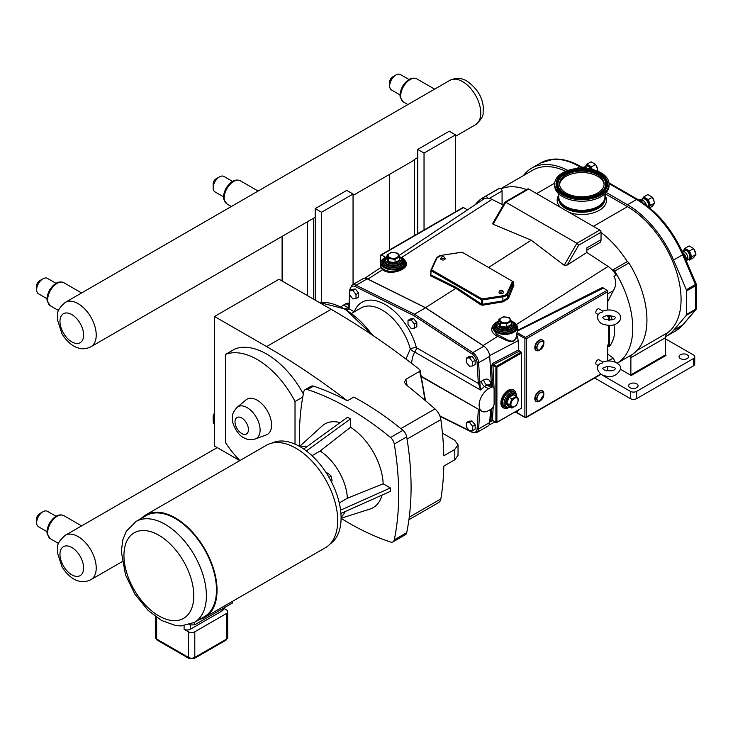 <?xml version="1.0" encoding="UTF-8"?>
<svg xmlns="http://www.w3.org/2000/svg" width="733" height="733" viewBox="0 0 733 733"><rect width="100%" height="100%" fill="white"/><g stroke="black" fill="none" stroke-linecap="round" stroke-linejoin="round"><path stroke-width="1.1" d="M602.865 362.056C612.834 358.318 622.097 364.988 620.64 368.946C616.82 376.606 610.406 378.475 601.408 374.563C596.717 370.403 596.231 366.802 599.951 363.751L602.773 362.872L602.883 362.056L599.035 359.839A2.675 1.548 -60 0 0 596.983 360.554A2.675 1.548 -60 0 0 595.81 363.247A2.675 1.548 -60 0 0 596.369 364.475L598.33 365.602M598.339 314.659L596.369 313.513A2.675 1.548 -60 0 1 595.81 312.295A2.675 1.548 -60 0 1 596.983 309.601A2.675 1.548 -60 0 1 599.035 308.886L602.865 311.094C612.22 307.503 623.004 313.018 620.237 319.89C616.7 325.58 610.424 326.826 601.408 323.647C596.717 319.524 596.231 315.914 599.942 312.817L602.764 311.919L602.874 311.094M299.55 446.296A280.831 162.14 -120 0 1 303.783 391.779A6.954 4.013 60 0 1 305.111 389.718L311.058 386.282A6.954 4.013 60 0 1 313.513 386.163A280.831 162.14 60 0 1 347.323 400.795A701.976 405.285 -120 0 0 266.629 346.581L214.512 316.491L279.035 279.236L331.16 309.326A701.976 405.285 -120 0 1 419.523 369.496L420.119 370.348L419.652 371.329A231.793 133.827 60 0 1 424.819 400.172M407.163 385.622A231.793 133.827 -120 0 0 405.789 379.337L419.652 371.329M347.323 400.795L353.782 397.066A280.831 162.14 -120 0 1 402.921 430.326L390.515 437.491A6.954 4.013 60 0 1 394.29 444.042L406.696 436.877A6.954 4.013 -120 0 0 402.921 430.326M442.457 433.194L454.753 440.295L458.043 444.812L454.753 449.466L443.786 455.798A280.831 162.14 -120 0 0 440.845 419.588A11.233 6.487 -120 0 0 434.981 408.904A701.976 405.285 -120 0 0 406.192 384.843L404.405 382.278L405.789 379.337M408.932 519.706L438.636 502.563A11.233 6.487 -120 0 0 440.845 498.935A280.831 162.14 -120 0 0 443.786 466.124L454.753 459.793L458.043 455.275L458.043 444.812M237.107 407.328L246.068 399.861A20.332 11.737 60 0 1 267.371 410.929A20.332 11.737 60 0 1 266.308 434.907L255.359 438.93A18.334 10.583 -120 0 0 256.312 417.315A18.334 10.583 -120 0 0 237.107 407.328C233.708 411.14 232.141 414.319 232.434 416.885C231.032 423.876 238.656 435.86 243.567 437.583C246.902 439.745 250.833 440.194 255.359 438.93M303.343 393.969A70.194 40.526 60 0 0 235.11 348.881L225.682 354.323L225.682 442.879A70.194 40.526 -120 0 0 239.92 460.553M302.766 397.048L295.023 401.519A70.194 40.526 -120 0 0 225.682 354.323M295.023 444.134L295.023 401.519M331.16 481.269L332.113 480.72L331.179 476.111L329.025 477.357M326.707 473.545L327.66 472.996L331.179 476.111M300.805 445.362L299.467 446.36M303.709 449.017L347.552 417.205L350.521 418.928L350.521 427.257L320.101 451.024L312.001 455.706M350.521 418.928L306.385 450.951M341.083 518.451L342.632 517.791M341.083 517.122A40.718 23.511 -120 0 0 345.161 511.561M339.269 502.92L347.369 498.248A40.718 23.511 -120 0 0 320.101 451.024M307.475 446.278A40.718 23.511 -120 0 0 300.612 447.029M382.012 495.123A48.305 27.891 60 0 1 369.991 509.041L341.083 518.277M347.369 498.248L383.157 483.789L390.377 487.949L390.377 491.385L340.909 513.457M350.521 427.257A48.305 27.891 60 0 1 383.157 483.789M299.614 446.452L322.062 426.038A48.305 27.891 60 0 1 340.13 422.584M341.184 518.405A280.831 162.14 -120 0 0 390.515 542.008A6.954 4.013 60 0 0 392.961 541.889A6.954 4.013 60 0 0 394.29 539.827A280.831 162.14 -120 0 0 394.29 444.042M390.515 437.491A280.831 162.14 -120 0 0 307.558 389.599L313.513 386.163M305.111 389.718A6.954 4.013 60 0 1 307.558 389.599M340.57 510.168L390.377 487.949M330.143 543.932A58.264 33.636 -120 0 0 341.083 517.965A58.264 33.636 -120 0 0 316.399 460.122A58.264 33.636 -120 0 0 271.925 443.099M392.961 541.889L405.367 534.724A6.954 4.013 -120 0 0 406.696 532.662A280.831 162.14 -120 0 0 406.696 436.877M214.512 316.491L214.512 446.031L239.783 460.626M136.026 521.456L146.105 515.638A58.301 33.663 60 0 1 175.26 518.524A58.301 33.663 60 0 1 213.349 569.908A58.301 33.663 60 0 1 204.415 616.627L194.327 622.445A58.301 33.663 -120 0 0 206.404 595.755A58.301 33.663 -120 0 0 165.172 524.352A58.301 33.663 -120 0 0 136.026 521.456L126.305 531.269L122.778 539.946L121.339 551.564L125.545 574.965L134.899 594.197L148.194 610.497L161.498 620.448L175.553 625.524L180.941 625.955L194.327 622.445M223.464 608.207L226.405 609.902A4.462 2.575 180 0 1 227.706 611.725A4.462 2.575 180 0 1 226.405 613.539L194.795 631.791A4.462 2.575 180 0 1 188.491 631.791L184.093 629.253A4.462 2.575 180 0 0 190.397 629.253L190.397 624.828M189.151 624.718A62.672 36.183 -120 0 0 194.731 624.791L193.906 622.683M223.308 608.298L223.308 609.178A4.462 2.575 180 0 1 221.998 611.001L190.397 629.253M194.731 624.791L232.636 602.911L232.114 601.555M141.258 518.442A59.107 34.13 60 0 1 145.711 514.942L266.363 445.279A59.107 34.13 60 0 1 295.921 448.211A59.107 34.13 60 0 1 334.532 500.291A59.107 34.13 60 0 1 325.47 547.661L204.819 617.323A59.107 34.13 60 0 1 199.559 619.422M145.711 514.942A59.107 34.13 60 0 1 204.819 549.072A59.107 34.13 60 0 1 204.819 617.323M424.031 230.006L424.031 153.06L455.55 134.863L455.55 211.81M455.55 134.863L449.247 131.225L417.728 149.422L424.031 153.06M417.728 233.644L417.728 149.422M380.876 254.919A1.072 0.614 60 0 1 381.417 254.974L463.494 207.586A1.072 0.614 -120 0 0 462.954 207.531L380.876 254.919A1.072 0.614 60 0 0 380.656 255.405L380.656 267.664M353.049 284.496L353.049 194.043L321.521 212.24L321.521 302.207M341.065 306.907A13.377 7.724 -60 0 1 343.594 305.047L345.985 303.664A4.462 2.575 -60 0 1 348.212 303.444L349.009 303.911M321.521 212.24L315.217 208.603L315.217 300.127M315.217 208.603L346.746 190.406L353.049 194.043M367.206 278.842L356.11 285.247A8.915 5.149 -120 0 0 352.087 285.045L363.183 278.641A8.915 5.149 60 0 1 366.564 278.567A8.915 5.149 60 0 1 367.206 278.842L425.543 307.814L414.447 314.219L356.11 285.247A1.072 0.66 116.4 0 0 355.404 286.585L413.687 315.538L414.447 314.219L472.785 352.61A1.072 0.577 123.3 0 0 471.979 353.892A7.843 4.526 60 0 1 477.119 362.808L478.264 382.369L480.481 390.002L479.895 383.249L478.438 383.515L416.417 347.708A4.462 1.539 -14.9 0 0 410.306 349.064L405.954 359.06M349.705 290.781L352.225 289.333L355.377 289.049L352.857 290.506L349.705 290.781L349.705 294.987L352.857 298.908L356.009 298.624L356.009 294.428L352.857 290.506M355.377 289.049L358.529 292.971L356.009 294.428M358.529 292.971L358.529 297.167L356.009 298.624M408.015 320.348L410.535 318.892L413.687 318.608L411.167 320.064L408.015 320.348L408.015 324.545L411.167 328.466L414.319 328.192L414.319 323.986L411.167 320.064M413.687 318.608L416.839 322.529L414.319 323.986M416.839 322.529L416.839 326.735L414.319 328.192M466.325 358.116L468.845 356.659L471.997 356.375L469.477 357.832L466.325 358.116L466.325 362.322L469.477 366.243L472.629 365.959L472.629 361.754L469.477 357.832M471.997 356.375L475.149 360.297L472.629 361.754M475.149 360.297L475.149 364.503L472.629 365.959M466.325 422.703L468.845 421.246L471.997 420.962L469.477 422.419L466.325 422.703L466.325 426.899L469.477 430.821L472.629 430.537L472.629 426.34L469.477 422.419M471.997 420.962L475.149 424.883L472.629 426.34M475.149 424.883L475.149 429.089L472.629 430.537M440.002 416.326L472.254 432.351L476.807 432.497A8.915 5.149 -120 0 0 478.631 428.915L479.776 410.672A1.072 0.66 -176.4 0 1 478.264 410.608L477.119 428.851A7.843 4.526 60 0 1 471.979 431.829L469.88 430.784M479.703 409.994A1.072 0.77 -162.3 0 1 478.438 409.665L478.264 410.608M480.39 410.388L479.776 410.672L479.895 409.921M478.585 409.353L421.539 376.808M490.551 409.463L489.726 422.51A8.915 5.149 60 0 1 487.894 426.093L476.807 432.497M479.895 383.249L479.776 382.305A1.072 0.577 176.7 0 1 478.264 382.369M349.705 292.888L348.798 307.301A1.072 0.66 3.6 0 0 349.11 307.805L349.898 295.234M348.651 308.199L347.983 308.859L348.679 307.988A1.072 0.77 17.7 0 0 348.945 308.749L349.11 307.805M347.021 310.206L348.945 308.749L354.222 311.8A4.462 2.575 -60 0 1 354.222 311.882M348.01 308.84L346.361 309.802M348.844 306.669L345.188 309.106M425.543 307.814L483.881 346.205A8.915 5.149 60 0 1 484.513 346.663A8.915 5.149 60 0 1 489.726 356.339L491.476 386.154M351.666 313.367L360.993 307.979A42.349 24.446 60 0 1 410.306 349.064A4.462 1.567 -146.6 0 0 414.658 351.996L480.481 390.002L484.559 386.438A4.462 2.575 60 0 1 481.407 381.233L479.776 382.305L478.631 362.743A1.072 0.577 176.7 0 1 477.119 362.808M354.277 311.855A4.462 3.299 21.1 0 0 354.222 311.8A46.802 27.02 -120 0 1 385.32 304.616A46.802 27.02 -120 0 1 416.417 347.708A4.462 2.575 120 0 1 414.658 351.996L412.587 357.053L411.488 363.256M489.36 384.935A4.462 2.391 176.7 0 1 490.551 383.744C489.901 379.401 487.656 378.1 483.807 379.85L481.407 381.233M488.581 388.756A13.377 7.724 120 0 0 479.84 400.548A13.377 7.724 120 0 0 481.893 411.259A13.377 7.724 120 0 0 488.581 410.599L490.973 409.216A4.462 2.575 120 0 0 494.124 403.755L494.124 389.196A4.462 2.575 120 0 0 493.208 387.152A4.462 2.575 120 0 0 490.973 387.381L488.581 388.756L484.559 386.438L486.95 385.054L489.058 384.697L489.25 385.567M405.624 263.074L405.633 263.367C406.091 269.286 391.724 273.73 384.633 269.854L383.075 268.892A0.715 0.504 -51.9 0 1 382.544 269.707C390.561 276.689 412.358 268.205 405.184 260.902M364.814 278.219L380.757 267.6L382.544 269.707L367.957 279.081L425.543 307.677L455.825 288.353L456.302 287.492L431.096 274.976L430.656 275.855L455.825 288.353L481.004 304.919L482.552 305.203L503.131 301.84L508.427 298.459L513.943 285.174L513.292 284.01M383.075 268.892L381.023 267.096L380.757 267.6M503.305 205.029L491.999 199.413A18.316 10.574 -120 0 0 487.656 198.157A18.316 10.574 -120 0 0 484 198.854L399.045 255.533M463.494 207.586L467.425 209.858M381.417 254.974L385.485 257.32M488.746 267.343L531.26 240.222L493.08 224.243L492.778 223.272L505.055 202.051L505.788 202.235L528.676 189.022A1.787 1.026 -120 0 0 527.778 188.931L505.055 202.051M366.564 278.567A9.089 5.25 60 0 1 367.957 279.081M608.692 325.525L608.692 346.691L609.38 346.636L609.38 325.534M610.296 315.392L612.367 319.744M613.942 324.856C615.638 332.929 614.117 340.185 609.38 346.636M513.265 284.193L513.265 284.523A0.715 0.531 -157.5 0 0 513.943 285.174M430.83 273.693L430.234 275.003A0.715 0.559 24.6 0 0 430.821 274.71A0.715 0.559 24.6 0 1 430.821 274.71A0.715 0.559 24.6 0 1 430.83 274.71L431.096 270.697L437.07 257.842A6.066 3.5 180 0 1 441.358 255.368L462.111 252.207L512.532 281.316L507.062 293.301A6.066 3.5 180 0 1 502.774 295.775L502.957 300.897L482.378 304.259L482.378 299.934L502.957 296.755A6.771 3.912 0 0 0 507.749 293.988L513.265 282.104L513.265 284.523L507.749 297.809L502.957 300.897L503.131 301.84M482.552 305.203L482.378 304.259L481.517 304.085L481.004 304.919M431.554 269.726A0.715 0.559 -155.1 0 0 430.867 270.202A0.889 0.513 0 0 0 430.83 270.33L430.83 274.655L430.867 270.468M444.4 257.283L445.032 258.328A2.226 1.283 180 0 1 444.116 259.839A2.226 1.283 180 0 1 441.348 259.656A2.226 1.283 180 0 1 440.826 258.328L441.449 257.283A1.567 0.907 180 0 1 442.924 256.678A1.567 0.907 180 0 1 444.4 257.283A1.567 0.907 180 0 1 443.758 258.346A1.567 0.907 180 0 1 441.825 258.218A1.567 0.907 180 0 1 441.449 257.283M502.673 290.928L503.305 291.963A2.226 1.283 180 0 1 502.389 293.484A2.226 1.283 180 0 1 499.622 293.301A2.226 1.283 180 0 1 499.1 291.963L499.723 290.928A1.567 0.907 180 0 1 501.198 290.323A1.567 0.907 180 0 1 502.673 290.928A1.567 0.907 180 0 1 502.032 291.991A1.567 0.907 180 0 1 500.098 291.862A1.567 0.907 180 0 1 499.723 290.928M489.662 355.606L518.149 340.671L518.68 349.861L521.612 352.949L521.612 408.125L496.525 422.611A0.889 0.513 120 0 1 496.076 422.657L492.402 420.229A1.072 0.66 3.6 0 0 490.927 420.146L491.348 421.044A1.072 0.88 114.1 0 1 492.53 420.605L492.567 420.623M503.782 408.061L502.994 407.612A10.253 5.919 -60 0 1 500.877 402.921A10.253 5.919 -60 0 1 505.349 392.604A10.253 5.919 -60 0 1 513.247 389.855L514.035 390.304A10.253 5.919 120 0 0 506.127 393.053A10.253 5.919 120 0 0 501.656 403.37A10.253 5.919 120 0 0 503.782 408.061A10.253 5.919 120 0 0 507.483 408.208M494.124 389.223L492.952 365.666A1.072 0.577 -3.3 0 0 491.486 365.703L492.723 386.877M521.612 408.125L496.901 422.245L496.901 367.361L492.952 365.666L493.566 364.558A1.072 0.586 62.5 0 1 492.851 363.284L491.486 365.703M489.772 421.86L492.292 420.889A1.072 0.586 62.5 0 1 492.42 420.559M518.149 340.671A11.132 6.432 -120 0 0 516.967 335.806L516.747 333.827L524.892 338.536L524.892 417.15A0.889 0.513 120 0 0 525.524 417.517L526.404 417.004L524.892 417.15L516.655 412.395A1.072 0.87 55.2 0 0 515.62 411.827M600.693 374.114L526.404 417.004L526.404 338.683L525.524 337.446A0.889 0.513 120 0 0 524.892 338.536L526.404 338.683L607.721 291.725A1.072 0.614 -120 0 0 606.97 290.415L602.508 287.455L517.993 330.143L517.287 331.536A12.305 7.101 180 0 1 517.022 332.535L516.747 333.827M516.747 334.844C514.529 347.222 505.458 337.922 498.193 335.091L497.588 336.42C504.67 338.783 513.952 347.021 516.967 335.806M498.193 335.091L496.333 334.065L492.732 328.21M517.993 330.143L517.122 325.956M512.413 321.604A12.305 7.101 180 0 1 517.333 327.284L517.287 331.536M517.333 327.284A12.305 7.101 180 0 1 509.747 333.854A12.305 7.101 180 0 1 496.333 332.315A12.305 7.101 180 0 1 492.732 327.284A12.305 7.101 180 0 1 497.652 321.604M600.987 374.306L526.092 417.544L525.075 417.563M606.887 370.898L607.501 370.541A1.072 0.614 -120 0 0 607.721 370.055L606.42 370.806M607.721 291.725L607.721 310.013M607.721 315.382L607.721 316.784L608.207 315.346M608.692 346.691L607.721 344.996L607.721 360.993M607.721 366.363L607.721 370.055M541.256 339.755A5.827 3.363 120 0 0 537.078 342.045A5.827 3.363 120 0 0 534.953 347.424M539.076 391.248A5.827 3.363 120 0 0 534.953 398.386M616.087 275.113A18.316 10.574 -120 0 0 612.431 270.193A18.316 10.574 -120 0 0 608.088 266.436L586.858 252.473L567.241 264.989L564.19 265.3L531.26 240.222M567.241 264.989L578.685 245.17L576.898 243.283L505.788 202.235L493.08 224.243M607.721 301.657L613.264 290.836C616.215 285.952 616.453 281.124 613.988 276.323L616.838 274.673A76.846 44.365 -120 0 1 617.232 363.183L631.021 355.221A76.846 44.365 -120 0 0 628.905 262.955A2.144 1.237 -120 0 0 627.411 261.736A75.783 43.751 -120 0 0 601.042 232.453L601.042 232.26A1.787 1.026 -120 0 0 599.786 230.07L528.676 189.022M586.858 252.473L586.858 247.873L601.042 239.682A6.597 3.812 60 0 1 599.676 242.705L586.858 250.1M601.042 232.453L601.042 239.682M516.893 396.929L516.142 393.648L513.366 391.468A8.915 5.149 120 0 0 506.494 393.85A8.915 5.149 120 0 0 502.6 402.82A8.915 5.149 120 0 0 504.451 406.907L505.871 407.731L510.773 407.328M511.863 408.07L516.417 405.441L518.689 399.577L516.417 396.342L511.863 398.972L509.591 404.836L511.863 408.07L509.059 406.449L508.464 406.797L509.059 406.449L506.787 403.214L505.972 403.251L508.464 406.797M511.863 398.972L508.464 396.828L505.972 403.251M516.417 396.342L513.613 394.73L513.457 393.942L508.464 396.828M509.591 404.836L506.787 403.214L509.059 397.35L513.613 394.73M518.075 400.337A5.067 2.923 120 0 0 514.493 398.276A5.067 2.923 120 0 0 510.91 404.479A5.067 2.923 120 0 0 514.493 406.54A5.067 2.923 120 0 0 518.075 400.337M516.014 393.447A10.253 5.919 120 0 0 514.035 390.304M404.469 262.707A11.142 6.432 180 0 1 404.469 262.799A11.142 6.432 180 0 1 397.588 268.736A11.142 6.432 180 0 1 385.448 267.343A11.142 6.432 180 0 1 382.186 262.799A11.142 6.432 180 0 1 382.186 262.707M399.54 256.807L397.882 253.224L391.66 252.262L387.116 254.892L388.774 258.474L394.995 259.436L399.54 256.807L399.54 260.041L400.136 260.572L399.54 259.29M394.995 259.436L395.151 263.449L400.136 260.572M388.774 258.474L388.343 262.396L395.151 263.449M387.116 254.892L387.116 258.117L386.52 258.465L388.343 262.396M396.91 253.371A5.067 2.923 0 0 0 389.745 253.371A5.067 2.923 0 0 0 389.745 257.512A5.067 2.923 0 0 0 396.91 257.512A5.067 2.923 0 0 0 396.91 253.371M516.179 327.202A11.142 6.432 180 0 1 516.179 327.284A11.142 6.432 180 0 1 509.298 333.231A11.142 6.432 180 0 1 497.157 331.838A11.142 6.432 180 0 1 493.886 327.284A11.142 6.432 180 0 1 493.895 327.202M498.22 322.96L498.816 322.612L498.22 322.96L500.043 326.891L500.483 326.203L498.816 322.612L498.816 319.377L500.483 322.969L506.695 323.931L511.249 321.301L511.249 324.536L506.695 327.165L500.483 326.203L500.483 322.969M500.043 326.891L506.86 327.944L511.845 325.067L511.249 324.536M506.86 327.944L506.695 323.931M511.249 321.301L509.582 317.719L503.369 316.757L498.816 319.377M508.62 317.865A5.067 2.923 180 0 1 508.62 322.007A5.067 2.923 180 0 1 501.454 322.007A5.067 2.923 180 0 1 501.454 317.865A5.067 2.923 180 0 1 508.62 317.865M543.804 342.815L543.804 343.685A5.012 2.895 120 0 0 540.267 341.642A5.012 2.895 120 0 0 536.721 347.781A5.012 2.895 120 0 0 540.267 349.824L540.267 349.824A5.012 2.895 120 0 0 543.804 343.685L539.506 350.264C535.695 351.345 534.21 349.898 535.053 345.93C536.593 338.225 545.215 338.554 543.804 342.815A6.075 3.509 120 0 0 539.506 340.332A6.075 3.509 120 0 0 535.209 347.781A6.075 3.509 120 0 0 539.506 350.264L539.506 350.264M543.804 393.768L543.804 394.647A5.012 2.895 -60 0 1 540.267 400.777A5.012 2.895 -60 0 1 536.721 398.734A5.012 2.895 -60 0 1 540.267 392.604A5.012 2.895 -60 0 1 543.804 394.647L539.506 401.217A6.075 3.509 -60 0 1 535.209 398.734A6.075 3.509 -60 0 1 539.506 391.294A6.075 3.509 -60 0 1 543.804 393.768C543.868 390.881 542.319 389.983 539.149 391.083C534.439 394.711 534.531 399.238 534.998 399.751C535.365 401.757 536.868 402.243 539.506 401.217M400.713 257.109A12.305 7.101 180 0 1 405.633 262.799A12.305 7.101 180 0 1 398.037 269.359A12.305 7.101 180 0 1 384.633 267.82A12.305 7.101 180 0 1 381.023 262.799A12.305 7.101 180 0 1 385.943 257.109M425.543 307.677L483.129 345.573A9.089 5.25 60 0 1 484.513 346.663M607.73 360.993L613.264 358.144L615.299 362.166M482.057 200.155L483.249 197.553A76.846 44.365 60 0 1 485.365 196.462A2.144 1.237 60 0 1 487.656 198.157M475.332 204.589A76.846 44.365 60 0 1 483.249 197.553L484 198.854M613.264 358.144L607.721 354.066M526.587 189.627A75.783 43.751 -120 0 0 501.042 188.784A2.144 1.237 -120 0 0 499.549 188.271A76.846 44.365 -120 0 0 497.432 189.361L483.249 197.553M501.042 188.784A2.144 1.237 60 0 1 502.068 191.029L502.068 204.415M616.838 274.673A76.846 44.365 -120 0 0 614.721 271.146A2.144 1.237 -120 0 0 612.641 270.01A2.144 1.237 -120 0 0 612.431 270.193M612.641 270.01L626.825 261.818A2.144 1.237 60 0 1 627.411 261.736M636.693 383.845A4.737 2.73 180 0 1 638.077 385.778A4.737 2.73 180 0 1 633.339 388.508A4.737 2.73 180 0 1 628.612 385.778A4.737 2.73 180 0 1 631.534 383.258A4.737 2.73 180 0 1 636.693 383.845M687.123 354.726A4.737 2.73 180 0 1 688.507 356.659A4.737 2.73 180 0 1 683.77 359.399A4.737 2.73 180 0 1 679.042 356.659A4.737 2.73 180 0 1 681.965 354.14A4.737 2.73 180 0 1 687.123 354.726M631.25 375.516L665.995 355.45L665.619 354.799L630.875 374.856L631.25 375.516L620.604 369.368M665.619 354.799L665.619 337.62A11.233 6.487 60 0 1 667.607 332.7L637.224 350.237M630.875 374.856L630.875 357.677L665.619 337.62M631.25 355.093A11.233 6.487 -120 0 0 630.875 357.677M605.064 193.714L627.485 206.651A75.783 43.751 60 0 1 676.403 271.512A75.783 43.751 60 0 1 667.424 332.837M500.859 188.619L532.864 170.148A75.783 43.751 60 0 1 565.757 171.284M600.923 374.343L630.38 391.349A4.462 2.575 0 0 0 636.684 391.349L693.418 358.593A4.462 2.575 0 0 0 694.728 356.769A4.462 2.575 0 0 0 693.418 354.955L665.619 338.903M594.619 377.981L630.38 398.624A4.462 2.575 0 0 0 636.684 398.624L693.418 365.868A4.462 2.575 0 0 0 694.728 364.054L694.728 356.769M606.228 192.486L627.485 204.764A78.101 45.089 60 0 1 673.581 260.023L686.363 289.755A2.226 1.283 60 0 1 686.619 290.909L686.619 314.42A2.226 1.283 60 0 1 686.363 315.272L695.434 310.032A2.226 1.787 40.5 0 0 695.819 309.72L695.819 309.72A2.226 2.226 0 0 0 696.35 308.272A2.226 1.283 180 0 1 695.699 309.179A2.226 1.283 60 0 1 695.434 310.032L682.661 325.021A2.226 1.787 40.5 0 0 683.037 324.701L675.615 330.922A78.101 45.089 60 0 0 682.661 325.021L673.581 330.262A78.101 45.089 60 0 1 666.535 336.163A78.101 45.089 60 0 1 665.665 336.639M696.167 283.882L695.434 284.514A2.226 1.283 60 0 1 695.699 285.668A2.226 1.283 0 0 0 696.35 284.761A2.226 2.226 0 0 0 696.167 283.882L683.394 254.14C672.344 229.502 657.107 211.26 637.683 199.413A2.226 1.283 -60 0 0 636.565 199.523A78.101 45.089 60 0 1 682.661 254.782L683.394 254.14M523.252 175.7L524.663 174.042A78.101 45.089 60 0 1 531.709 168.141A78.101 45.089 60 0 1 567.919 170.45M695.47 310.123L692.914 313.128M684.97 248.331L689.121 245.931L693.665 248.56L695.938 254.424L691.796 256.816L689.524 250.952L684.97 248.331L682.698 251.566M693.665 248.56L689.524 250.952M695.938 254.424L693.665 257.659L689.524 260.05L691.796 256.816M688.049 259.509L689.524 260.05M643.684 196.957L647.825 194.566L652.379 197.186L654.651 203.05L650.501 205.451L648.229 199.587L643.684 196.957L641.402 200.191M652.379 197.186L648.229 199.587M654.651 203.05L652.379 206.294L649.667 207.851M648.998 207.302L650.501 205.451M595.645 164.43L591.494 166.831L586.941 164.201L591.091 161.81L595.645 164.43L597.917 170.294L596.919 170.871M592.072 169.396L591.494 166.831M597.917 170.294L597.386 171.055M586.941 164.201L584.668 167.436M682.689 252.528A6.689 3.857 60 0 1 686.491 260.087A6.689 3.857 60 0 1 686.4 261.131M682.13 251.3L682.771 251.309A5.012 2.895 60 0 1 687.847 257.934A5.012 2.895 60 0 1 687.499 259.509L686.482 261.342M646.396 205.24A5.012 2.895 60 0 0 641.476 199.944L638.489 199.88A6.689 3.857 60 0 1 642.914 202.72M587.454 168.581A5.012 2.895 60 0 0 584.742 167.188L581.764 167.124A6.689 3.857 60 0 1 584.549 168.315M686.363 315.272L673.581 330.262M605.284 197.626A23.438 13.533 180 0 1 605.284 197.855A23.438 13.533 180 0 1 597.34 208.007A23.438 13.533 180 0 1 572.198 210.188A23.438 13.533 180 0 1 558.409 197.855A23.438 13.533 180 0 1 558.418 197.626M604.927 195.042A23.438 13.533 180 0 1 605.284 197.388A23.438 13.533 180 0 1 597.34 207.549A23.438 13.533 180 0 1 572.198 209.72A23.438 13.533 180 0 1 558.409 197.388A23.438 13.533 180 0 1 558.766 195.042M609.05 183.946L609.05 185.531A27.203 15.705 180 0 1 599.832 197.314A27.203 15.705 180 0 1 570.65 199.843A27.203 15.705 180 0 1 554.652 185.531L554.652 183.946A27.203 15.705 180 0 1 563.869 172.163A27.203 15.705 180 0 1 593.043 169.635A27.203 15.705 180 0 1 609.05 183.946A27.203 15.705 180 0 1 599.832 195.729A27.203 15.705 180 0 1 570.65 198.258A27.203 15.705 180 0 1 554.652 183.946M559.6 184.67A22.292 12.864 180 0 1 567.113 175.746A22.292 12.864 180 0 1 590.441 173.529A22.292 12.864 180 0 1 604.102 184.67M567.113 174.289A22.292 12.864 180 0 1 591.027 172.218A22.292 12.864 180 0 1 604.139 183.946A22.292 12.864 180 0 1 596.58 193.594A22.292 12.864 180 0 1 572.675 195.674A22.292 12.864 180 0 1 559.563 183.946A22.292 12.864 180 0 1 567.113 174.289M47.031 531.672L38.501 526.743A8.915 5.149 -60 0 1 36.65 522.666L36.65 518.662A4.013 2.318 -60 0 1 39.49 513.741L42.954 511.744A8.915 5.149 -60 0 1 47.416 511.304L55.946 516.224M36.65 522.666A8.915 5.149 -60 0 1 42.954 511.744M353.049 195.436L412.413 161.159A25.628 14.797 -120 0 0 414.603 159.363L417.728 157.558M400.053 94.923L391.514 89.994A8.915 5.149 -60 0 1 389.672 85.908L389.672 81.904A4.013 2.318 -60 0 1 392.512 76.992L395.976 74.995A8.915 5.149 -60 0 1 400.429 74.555L408.968 79.476M389.672 85.908A8.915 5.149 -60 0 1 395.976 74.995M47.031 298.734L38.501 293.805A8.915 5.149 -60 0 1 36.65 289.727L36.65 285.723A4.013 2.318 -60 0 1 39.49 280.812L42.954 278.806A8.915 5.149 -60 0 1 47.416 278.366L55.946 283.295M36.65 289.727A8.915 5.149 -60 0 1 42.954 278.806M389.388 174.454L389.388 250.008M414.603 235.449L414.603 159.363M313.614 218.196L313.614 299.201M307.31 295.564L307.31 221.833M282.095 236.393L282.095 281.005M214.512 424.471A8.915 5.149 -60 0 1 213.156 420.751L213.156 416.747A4.013 2.318 -60 0 1 214.512 413.183M213.156 420.751A8.915 5.149 -60 0 1 214.512 415.474M223.538 196.829L215.007 191.899A8.915 5.149 -60 0 1 213.156 187.822L213.156 183.818A4.013 2.318 -60 0 1 215.997 178.898L219.46 176.9A8.915 5.149 -60 0 1 223.922 176.461L232.453 181.381M213.156 187.822A8.915 5.149 -60 0 1 219.46 176.9M331.16 309.326L266.629 346.581M434.981 408.904L400.832 428.622M241.716 433.505A9.511 5.488 60 0 1 235.898 418.497A9.511 5.488 60 0 1 247.543 425.222A9.511 5.488 60 0 1 241.716 433.505M406.696 532.662L394.29 539.827M454.753 449.466A280.831 162.14 60 0 1 454.753 459.793M407.062 439.094L440.845 419.588M440.845 498.935L409.271 517.159M193.796 595.755A49.386 28.514 60 0 1 158.869 615.922A49.386 28.514 60 0 1 123.95 555.431A49.386 28.514 60 0 1 158.869 535.264A49.386 28.514 60 0 1 193.796 595.755M157.109 640.065L188.949 658.445A2.226 1.283 -60 0 1 188.491 657.428L156.651 639.048A2.226 1.283 120 0 0 157.109 640.065L155.341 637.224A4.462 2.575 180 0 0 156.651 639.048L156.651 617.424M227.706 611.725L227.706 637.362L225.938 640.202A2.226 1.283 -120 0 0 226.405 639.176L194.795 657.428A4.462 2.575 180 0 1 188.491 657.428L188.491 631.791M194.795 631.791L194.795 657.428A2.226 1.283 60 0 1 194.337 658.445L188.949 658.445M227.706 637.362A4.462 2.575 180 0 1 226.405 639.176L226.405 613.539M184.093 625.771L184.093 629.253M221.998 609.05L221.998 611.001M472.254 432.351A1.072 0.66 -63.6 0 1 471.979 431.829M469.166 430.427L439.818 415.858M489.726 422.51L478.631 428.915A1.072 0.66 -176.4 0 1 477.119 428.851M489.726 356.339L478.631 362.743A8.915 5.149 -120 0 0 472.785 352.61L483.881 346.205M413.687 315.538L471.979 353.892M352.087 285.045L349.943 289.059A1.072 0.66 3.6 0 0 350.255 289.562A7.843 4.526 60 0 1 355.404 286.585M350.2 290.497L350.255 289.562M343.594 305.047L347.616 307.374A4.462 2.575 -120 0 0 348.734 307.787M490.661 385.686L490.551 383.744M319.221 302.436A70.249 40.562 60 0 1 344.473 309.051A70.249 40.562 60 0 1 372.428 335.146M490.973 387.381L486.95 385.054A4.462 2.575 60 0 1 483.807 379.85M348.926 305.359L345.985 303.664M401.547 257.503L491.999 199.413M430.234 275.003L430.656 275.855M608.692 315.327L608.692 320.174M609.38 320.184L609.38 315.327M507.062 293.301A0.715 0.559 24.9 0 1 507.749 293.988L507.749 297.809A0.715 0.531 -157.5 0 0 508.427 298.459M437.07 257.842A0.715 0.559 -155.1 0 0 436.419 258.126L430.83 270.33A0.889 0.513 0 0 0 431.096 270.697L481.517 299.806L481.517 304.085L456.302 287.492M481.517 299.806A0.889 0.513 0 0 0 482.378 299.934L482.186 298.954L481.517 299.806M512.578 281.417A0.715 0.559 24.9 0 1 513.265 282.104A0.889 0.513 0 0 0 513.036 281.609L513.292 284.358M441.358 255.368L436.419 258.126A0.715 0.559 -155.1 0 0 436.382 258.318M461.937 252.179L441.184 255.396M512.532 281.316L462.615 252.5M502.774 295.775L482.186 298.954M482.021 298.936L431.6 269.826M497.029 422.318L496.076 422.657A0.889 0.513 120 0 1 495.893 422.245L492.402 420.229L493.245 406.797M496.901 422.245L495.893 422.245L495.893 367.361A0.889 0.513 120 0 1 496.525 366.271L493.566 364.558L519.44 351.107M496.901 367.361L496.525 366.271L521.108 352.069M497.029 367.141L521.612 352.949M518.68 349.861L492.851 363.284M494.124 392.686L494.335 389.324M491.641 408.748L490.927 420.146M516.655 412.395A12.149 7.018 -120 0 0 518.295 410.278M517.471 331.023L603.14 288.206M493.602 324.664C490.139 329.218 491.467 333.139 497.588 336.42L483.129 345.573M606.97 290.415L525.524 337.446L517.022 332.535M599.786 230.07L576.898 243.283L564.19 265.3M578.685 245.17L601.042 232.26M514.786 392.283A8.915 5.149 120 0 0 507.914 394.675A8.915 5.149 120 0 0 504.029 403.645A8.915 5.149 120 0 0 505.871 407.731M510.388 407.218A8.026 4.636 -60 0 1 505.294 403.379A8.026 4.636 -60 0 1 510.855 393.887A8.026 4.636 -60 0 1 516.618 396.59M514.264 395.105L513.457 393.942M401.858 258.602A10.253 5.919 180 0 1 400.09 266.345A10.253 5.919 180 0 1 386.566 266.345A10.253 5.919 180 0 1 384.798 258.602M385.219 257.915L382.763 260.417L382.186 262.616A11.142 6.432 0 0 0 385.448 267.169A11.142 6.432 0 0 0 397.588 268.562A11.142 6.432 0 0 0 404.469 262.616C404.753 261.177 403.599 259.519 401.024 257.659M384.513 259.418A9.804 5.662 0 0 0 393.328 267.554A9.804 5.662 0 0 0 402.142 259.418M402.243 260.242L402.243 261.168A8.915 5.149 180 0 1 396.736 265.923A8.915 5.149 180 0 1 387.024 264.805A8.915 5.149 180 0 1 384.413 261.168L384.413 260.242A8.915 5.149 0 0 0 387.024 263.889A8.915 5.149 0 0 0 396.736 264.998A8.915 5.149 0 0 0 402.243 260.242L399.274 256.101M399.43 256.513A8.026 4.636 180 0 1 398.889 262.854A8.026 4.636 180 0 1 387.894 262.927A8.026 4.636 180 0 1 387.116 256.587M399.54 260.041L394.995 262.671L388.774 261.708L387.116 258.117L386.52 258.465M496.928 322.41L494.463 324.921L493.886 327.11A11.142 6.432 0 0 0 497.157 331.664A11.142 6.432 0 0 0 509.298 333.057A11.142 6.432 0 0 0 516.179 327.11L516.179 327.284M513.558 323.097A10.253 5.919 180 0 1 511.533 330.959A10.253 5.919 180 0 1 497.78 330.574A10.253 5.919 180 0 1 496.507 323.097M496.214 323.904A9.804 5.662 0 0 0 498.101 330.391A9.804 5.662 0 0 0 510.727 330.995A9.804 5.662 0 0 0 513.851 323.904M498.733 329.3A8.915 5.149 180 0 1 496.122 325.654L496.122 324.737A8.915 5.149 0 0 0 498.733 328.384A8.915 5.149 0 0 0 508.445 329.493A8.915 5.149 0 0 0 513.952 324.737L513.952 325.654A8.915 5.149 180 0 1 508.445 330.409A8.915 5.149 180 0 1 498.733 329.3M511.139 321.008A8.026 4.636 180 0 1 510.48 327.413A8.026 4.636 180 0 1 499.356 327.284A8.026 4.636 180 0 1 498.816 321.081M511.845 325.067L511.249 323.784M536.977 347.717A4.755 2.749 120 0 0 540.34 349.659A4.755 2.749 120 0 0 543.703 343.832A4.755 2.749 120 0 0 540.34 341.89A4.755 2.749 120 0 0 536.977 347.717M536.977 398.67A4.755 2.749 -60 0 1 540.34 392.851A4.755 2.749 -60 0 1 543.703 394.794A4.755 2.749 -60 0 1 540.34 400.612A4.755 2.749 -60 0 1 536.977 398.67M516.371 324.527L608.088 266.436M607.721 293.741L613.264 290.836M489.287 198.405L502.068 191.029M485.365 196.462L499.549 188.271M614.721 271.146L628.905 262.955M627.485 206.651L593.354 226.36M604.661 200.952A23.08 13.322 180 0 1 589.039 211.599A23.08 13.322 180 0 1 565.528 208.364A23.08 13.322 180 0 1 559.032 200.952M558.683 195.317A24.684 14.257 0 0 0 560.479 207.384M569.495 212.588A24.684 14.257 0 0 0 597.752 211.15A24.684 14.257 0 0 0 605.009 195.317M554.679 183.177L536.62 193.604M693.418 365.868L693.418 358.593M636.684 398.624L636.684 391.349M630.38 398.624L630.38 391.349M686.619 290.909L695.699 285.668L695.699 309.179L686.619 314.42M673.581 260.023L682.661 254.782L695.434 284.514L686.363 289.755M576.807 168.508L579.83 166.767A2.226 1.283 -60 0 1 580.948 166.657C571.465 161.196 562.431 158.685 553.846 159.098L540.78 162.9A78.101 45.089 60 0 1 579.83 166.767L582.387 168.242M609.041 183.626L636.565 199.523L627.485 204.764M682.231 251.3L683.871 250.356A5.012 2.895 60 0 1 686.372 250.604A5.012 2.895 60 0 1 689.918 256.742A5.012 2.895 60 0 1 688.883 259.033L687.233 259.977M683.339 250.659A5.369 3.097 60 0 1 686.812 250.063A5.369 3.097 60 0 1 690.605 256.632A5.369 3.097 60 0 1 688.351 259.335M640.935 199.935L642.575 198.982A5.012 2.895 60 0 1 645.086 199.229A5.012 2.895 60 0 1 648.623 205.368A5.012 2.895 60 0 1 648.357 206.779M642.053 199.284A5.369 3.097 60 0 1 645.516 198.689A5.369 3.097 60 0 1 649.319 205.267A5.369 3.097 60 0 1 648.815 207.146M584.201 167.179L585.841 166.226A5.012 2.895 60 0 1 588.342 166.473A5.012 2.895 60 0 1 590.853 169.121M585.319 166.528A5.369 3.097 60 0 1 588.782 165.933A5.369 3.097 60 0 1 591.76 169.323M605.146 180.025A24.446 14.11 180 0 1 605.165 180.071A24.446 14.11 180 0 1 598.009 194.896A24.446 14.11 180 0 1 563.503 193.631A24.446 14.11 180 0 1 558.528 180.071A24.446 14.11 180 0 1 558.555 180.025M557.776 188.638A25.215 14.559 180 0 1 565.18 173.382A25.215 14.559 180 0 1 595.562 172.09A25.215 14.559 180 0 1 605.925 188.638M598.879 195.106A25.765 14.88 0 0 0 601.179 174.106A25.765 14.88 0 0 0 564.813 172.777A25.765 14.88 0 0 0 562.513 193.778A25.765 14.88 0 0 0 598.879 195.106M565.152 173.272A25.261 14.587 180 0 1 595.617 171.989A25.261 14.587 180 0 1 605.944 188.592A25.261 14.587 180 0 1 598.549 195.161A25.261 14.587 180 0 1 562.898 193.86A25.261 14.587 180 0 1 557.749 188.592A25.261 14.587 180 0 1 565.152 173.272M597.972 194.786A24.4 14.083 0 0 0 605.119 179.988A24.4 14.083 0 0 0 565.72 173.648A24.4 14.083 0 0 0 558.573 179.988A24.4 14.083 0 0 0 563.54 193.53A24.4 14.083 0 0 0 597.972 194.786M597.642 194.291A23.887 13.79 180 0 1 563.924 193.063A23.887 13.79 180 0 1 566.059 173.593A23.887 13.79 180 0 1 599.777 174.83A23.887 13.79 180 0 1 597.642 194.291M604.927 193.842L604.927 196.966A23.08 13.322 180 0 1 581.846 210.298A23.08 13.322 180 0 1 558.766 196.966L558.766 193.842M462.642 81.638A25.628 14.797 60 0 1 480.766 113.029A25.628 14.797 60 0 1 475.451 124.757C480.903 120.056 483.459 116.089 483.111 112.873L483.294 107.311C482.47 97.113 477.073 88.4 467.095 81.189C461.653 77.808 455.899 77.533 449.824 80.364A25.628 14.797 60 0 1 462.642 81.638M96.225 335.036A25.628 14.797 -120 0 0 78.101 303.645A25.628 14.797 -120 0 0 65.283 302.381C59.831 307.081 57.275 311.049 57.623 314.265L57.449 319.826L61.957 333.753C68.142 343.878 75.215 347.369 78.688 348.093C82.288 349.329 86.366 348.89 90.91 346.773A25.628 14.797 -120 0 0 96.225 335.036M96.225 567.974A25.628 14.797 -120 0 0 78.101 536.583A25.628 14.797 -120 0 0 65.283 535.31C59.831 540.019 57.275 543.978 57.623 547.203L57.449 552.755L61.957 566.691C68.142 576.816 75.215 580.298 78.688 581.031C82.288 582.268 86.366 581.828 90.91 579.711A25.628 14.797 -120 0 0 96.225 567.974M71.797 547.505A16.712 9.648 60 0 1 82.032 573.884A16.712 9.648 60 0 1 61.554 562.064A16.712 9.648 60 0 1 71.797 547.505M63.826 515.629C59.043 513.549 54.306 515.986 49.606 522.941C45.794 530.875 47.242 533.679 47.333 534.394L50.449 538.792A13.377 7.724 -60 0 1 50.449 523.353A13.377 7.724 -60 0 1 63.826 515.629L81.601 525.891M71.797 314.567A16.712 9.648 60 0 1 82.032 340.946A16.712 9.648 60 0 1 61.554 329.126A16.712 9.648 60 0 1 71.797 314.567M416.848 78.88C412.065 76.8 407.328 79.237 402.619 86.192C398.816 94.126 400.264 96.921 400.355 97.636L403.471 102.043A13.377 7.724 -60 0 1 403.471 86.604A13.377 7.724 -60 0 1 416.848 78.88L434.623 89.142M63.826 282.691C59.043 280.611 54.306 283.048 49.606 290.002C45.794 297.946 47.242 300.741 47.333 301.455L50.449 305.853A13.377 7.724 -60 0 1 50.449 290.415A13.377 7.724 -60 0 1 63.826 282.691L81.601 292.962M240.332 180.785C235.559 178.705 230.813 181.143 226.112 188.097C222.301 196.032 223.748 198.835 223.849 199.55L226.964 203.948A13.377 7.724 -60 0 1 226.964 188.509A13.377 7.724 -60 0 1 240.332 180.785L258.108 191.047M604.084 369.927C610.479 371.374 614.217 370.99 615.289 368.781C616.032 367.966 613.466 367.169 607.584 366.372C603.79 367.453 602.196 368.204 602.81 368.635L604.084 369.927M604.084 319.02C610.461 320.458 614.19 320.055 615.289 317.792C616.233 316.903 613.448 316.134 606.933 315.483C603.745 316.528 602.37 317.27 602.81 317.71L604.084 319.02M420.119 370.348L425.497 400.759M225.938 640.202L194.337 658.445M155.341 616.49L155.341 637.224M349.943 289.059L349.843 290.708M348.679 307.988L348.798 307.292M373.509 335.87L345.005 308.996L319.139 302.39M481.893 411.259L421.438 376.359M493.208 387.152L489.305 384.907M515.821 412.212L515.006 412.129M525.075 417.553L515.83 412.221M492.732 327.284L492.732 328.338M387.116 256.257L384.917 258.392L384.413 260.242M513.146 322.41L515.601 324.911L516.179 327.11M496.122 324.737L496.617 322.886L498.816 320.752M510.983 320.596L513.448 322.886L513.952 324.737M381.023 262.799L381.023 267.096M405.633 262.799L405.633 263.349M489.021 424.984L494.995 422.025M696.35 284.761L696.35 308.272M580.948 166.657L583.761 168.278M608.976 182.838L637.683 199.413M695.819 309.72L683.037 324.701M531.709 168.141L540.78 162.9M695.241 252.619A5.562 5.562 0 0 0 693.894 249.147M653.955 201.254A5.562 5.562 0 0 0 652.608 197.782M597.221 168.498A5.562 5.562 0 0 0 595.874 165.026M666.535 336.163L675.615 330.922M558.409 197.388L558.409 197.855M605.284 197.388L605.284 197.855M605.944 188.592C601.298 198.991 574.599 202.335 562.816 193.769L557.749 188.592M605.165 180.071L605.119 179.988C599.273 166.977 564.419 166.977 558.573 179.988L558.528 180.071M217.215 447.597L65.283 535.31M122.154 561.67L90.91 579.711M50.449 538.792L58.576 543.483M449.824 80.364L65.283 302.381M475.451 124.757L455.55 136.256M315.217 217.27L90.91 346.773M403.471 102.043L407.878 104.581M50.449 305.853L58.576 310.545M226.964 203.948L231.362 206.495"/></g></svg>
